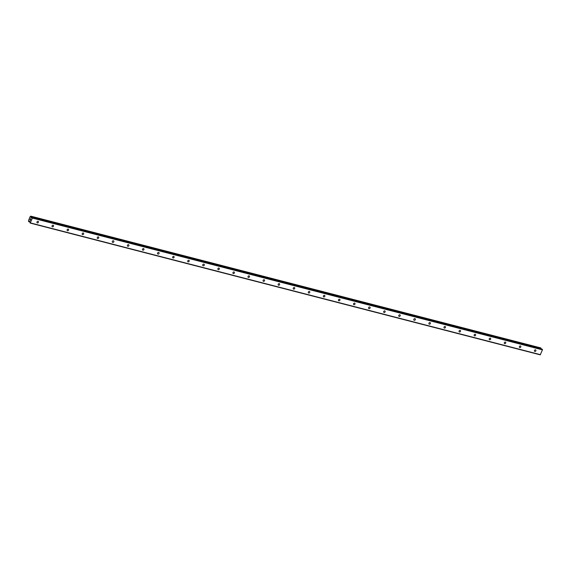 <?xml version="1.0" encoding="UTF-8"?>
<svg xmlns="http://www.w3.org/2000/svg" width="571" height="571" viewBox="0 0 571 571"><rect width="100%" height="100%" fill="white"/><g stroke="black" fill="none" stroke-linecap="round" stroke-linejoin="round"><path stroke-width="0.86" d="M534.841 351.45A0.899 0.749 -46.4 0 1 535.505 349.837A0.899 0.749 -46.4 0 1 534.841 351.45M519.767 347.553A0.899 0.749 -46.4 0 1 520.431 345.94A0.899 0.749 -46.4 0 1 519.767 347.553M504.693 343.656A0.899 0.749 -46.4 0 1 505.356 342.043A0.899 0.749 -46.4 0 1 504.693 343.656M489.618 339.766A0.899 0.749 -46.4 0 1 490.282 338.153A0.899 0.749 -46.4 0 1 489.618 339.766M474.544 335.869A0.899 0.749 -46.4 0 1 475.208 334.256A0.899 0.749 -46.4 0 1 474.544 335.869M459.469 331.972A0.899 0.749 -46.4 0 1 460.133 330.359A0.899 0.749 -46.4 0 1 459.469 331.972M444.395 328.082A0.899 0.749 -46.4 0 1 445.059 326.469A0.899 0.749 -46.4 0 1 444.395 328.082M429.321 324.185A0.899 0.749 -46.4 0 1 429.984 322.572A0.899 0.749 -46.4 0 1 429.321 324.185M414.246 320.295A0.899 0.749 -46.4 0 1 414.91 318.675A0.899 0.749 -46.4 0 1 414.246 320.295M399.172 316.398A0.899 0.749 -46.4 0 1 399.836 314.785A0.899 0.749 -46.4 0 1 399.172 316.398M384.097 312.501A0.899 0.749 -46.4 0 1 384.754 310.888A0.899 0.749 -46.4 0 1 384.097 312.501M369.023 308.611A0.899 0.749 -46.4 0 1 369.68 306.991A0.899 0.749 -46.4 0 1 369.023 308.611M353.949 304.714A0.899 0.749 -46.4 0 1 354.605 303.101A0.899 0.749 -46.4 0 1 353.949 304.714M338.867 300.817A0.899 0.749 -46.4 0 1 339.531 299.204A0.899 0.749 -46.4 0 1 338.867 300.817M323.793 296.927A0.899 0.749 -46.4 0 1 324.456 295.314A0.899 0.749 -46.4 0 1 323.793 296.927M308.718 293.03A0.899 0.749 -46.4 0 1 309.382 291.417A0.899 0.749 -46.4 0 1 308.718 293.03M293.644 289.133A0.899 0.749 -46.4 0 1 294.308 287.52A0.899 0.749 -46.4 0 1 293.644 289.133M278.569 285.243A0.899 0.749 -46.4 0 1 279.233 283.63A0.899 0.749 -46.4 0 1 278.569 285.243M263.495 281.346A0.899 0.749 -46.4 0 1 264.159 279.733A0.899 0.749 -46.4 0 1 263.495 281.346M248.421 277.449A0.899 0.749 -46.4 0 1 249.084 275.836A0.899 0.749 -46.4 0 1 248.421 277.449M233.346 273.559A0.899 0.749 -46.4 0 1 234.01 271.946A0.899 0.749 -46.4 0 1 233.346 273.559M218.272 269.662A0.899 0.749 -46.4 0 1 218.936 268.049A0.899 0.749 -46.4 0 1 218.272 269.662M203.197 265.772A0.899 0.749 -46.4 0 1 203.861 264.152A0.899 0.749 -46.4 0 1 203.197 265.772M188.123 261.875A0.899 0.749 -46.4 0 1 188.78 260.262A0.899 0.749 -46.4 0 1 188.123 261.875M173.049 257.978A0.899 0.749 -46.4 0 1 173.705 256.365A0.899 0.749 -46.4 0 1 173.049 257.978M157.974 254.088A0.899 0.749 -46.4 0 1 158.631 252.468A0.899 0.749 -46.4 0 1 157.974 254.088M142.893 250.191A0.899 0.749 -46.4 0 1 143.557 248.578A0.899 0.749 -46.4 0 1 142.893 250.191M127.818 246.294A0.899 0.749 -46.4 0 1 128.482 244.681A0.899 0.749 -46.4 0 1 127.818 246.294M112.744 242.404A0.899 0.749 -46.4 0 1 113.408 240.784A0.899 0.749 -46.4 0 1 112.744 242.404M97.67 238.507A0.899 0.749 -46.4 0 1 98.333 236.894A0.899 0.749 -46.4 0 1 97.67 238.507M82.595 234.61A0.899 0.749 -46.4 0 1 83.259 232.997A0.899 0.749 -46.4 0 1 82.595 234.61M67.521 230.72A0.899 0.749 -46.4 0 1 68.185 229.107A0.899 0.749 -46.4 0 1 67.521 230.72M52.446 226.823A0.899 0.749 -46.4 0 1 53.11 225.21A0.899 0.749 -46.4 0 1 52.446 226.823M37.372 222.926A0.899 0.749 -46.4 0 1 38.036 221.312A0.899 0.749 -46.4 0 1 37.372 222.926M29.949 219.971L30.12 219.471M30.306 220.306L30.499 219.835L30.306 220.306M30.499 219.835L30.306 220.399L29.899 220.006L30.306 220.399M30.37 219.2L30.491 218.714M30.891 218.886L30.656 219.55L30.541 218.707L30.656 219.55M32.09 217.394L31.248 217.851L30.927 216.288L30.149 216.58L28.55 220.47L28.6 221.548L29.571 221.205L30.199 223.075L32.411 218.079L32.09 217.394L542.05 349.138M30.784 216.159L540.837 347.932L30.784 216.159M29.235 221.348L29.806 221.491L29.235 221.348M30.199 223.075L540.237 354.841L542.45 349.845L542.129 349.159M540.973 348.852L540.837 347.932M32.404 217.694L542.443 349.459M32.411 218.079L542.45 349.845M30.97 217.216L31.89 217.451M30.955 217.123L31.99 217.387M29.292 221.32L29.799 221.455M30.427 222.918L540.466 354.684M31.034 217.658L31.441 217.765M30.977 217.501L31.591 217.658M30.941 216.516L540.98 348.281M30.955 216.43L540.994 348.196M30.955 216.366L540.994 348.132M30.927 216.288L540.965 348.053M28.764 221.676L29.82 221.955L28.778 221.669M28.821 221.641L29.82 221.905M28.864 221.591L29.813 221.834M32.055 217.373L542.093 349.138M28.743 221.676L29.82 221.955"/></g></svg>
